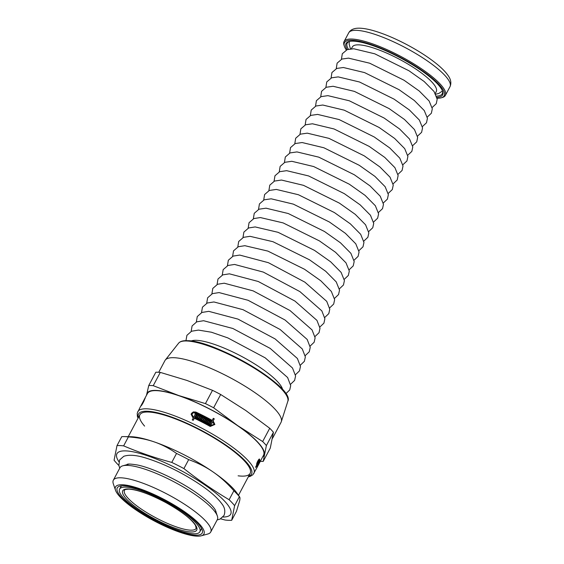 <?xml version="1.0" encoding="UTF-8"?>
<svg xmlns="http://www.w3.org/2000/svg" width="564" height="564" viewBox="0 0 564 564"><rect width="100%" height="100%" fill="white"/><g stroke="black" fill="none" stroke-linecap="round" stroke-linejoin="round"><path stroke-width="0.85" d="M121.789 485.808A45.451 10.716 -152 0 0 120.795 486.852L119.589 489.122A45.451 10.716 -152 0 0 154.684 519.923A45.451 10.716 -152 0 0 199.846 531.796A45.451 10.716 -152 0 0 173.634 506.035A45.451 10.716 -152 0 0 125.842 487.134A45.451 10.716 -152 0 0 119.589 489.122M199.846 531.796L201.052 529.525A45.451 10.716 -152 0 0 201.369 528.123M123.868 485.78A48.095 11.336 28 0 1 169.419 502.848A48.095 11.336 28 0 1 202.208 529.934A48.095 11.336 28 0 1 154.395 520.473A48.095 11.336 28 0 1 119.815 486.126A48.095 11.336 28 0 1 123.868 485.78M233.884 490.765A72.805 17.167 -152 0 1 239.383 496.708C240.045 497.06 240.137 498.4 239.665 500.733L236.464 511.315L231.698 520.276L234.617 505.668L239.383 496.708L239.658 496.962L236.965 493.112A66.185 15.609 -152 0 0 213.023 471.92C220.2 476.841 227.158 483.122 233.884 490.765L229.125 499.725C213.481 490.419 198.408 480.042 183.906 468.592L188.672 459.632C197.738 462.868 205.86 466.964 213.023 471.92A66.185 15.609 -152 0 0 154.212 441.894C161.854 444.502 169.299 448.352 176.539 453.435L171.773 462.402C155.156 457.961 139.111 452.455 123.636 445.87L128.395 436.91C137.983 437.594 146.584 439.257 154.212 441.894A66.185 15.609 -152 0 0 130.904 436.719L124.165 436.599A72.805 17.167 -152 0 0 121.761 436.663L116.995 445.623L114.076 460.224A72.805 17.167 -152 0 0 118.877 465.49M220.623 518.795L225.064 520.022A72.805 17.167 -152 0 0 231.698 520.276M234.617 505.668A72.805 17.167 -152 0 0 229.125 499.725M183.906 468.592A72.805 17.167 -152 0 0 171.773 462.402M123.636 445.87A72.805 17.167 -152 0 0 120.076 445.581A72.805 17.167 -152 0 0 116.995 445.623M222.914 517.04A64.423 15.193 -152 0 0 204.26 484.546A64.423 15.193 -152 0 0 125.786 450.897A64.423 15.193 -152 0 0 118.919 461.747M128.395 436.91A72.805 17.167 -152 0 0 124.165 436.599M188.672 459.632A72.805 17.167 -152 0 0 176.539 453.435M201.27 535.8L207.799 534.016A55.152 13.007 -152 0 0 210.732 532L217.337 519.585A55.152 13.007 -152 0 0 217.359 516.025A55.152 13.007 -152 0 0 179.761 484.955A55.152 13.007 -152 0 0 127.52 465.385A55.152 13.007 -152 0 0 122.874 465.786A55.152 13.007 -152 0 0 119.935 467.796L113.336 480.211A55.152 13.007 -152 0 0 113.308 483.771L115.479 490.179A50.083 11.809 -152 0 0 154.176 520.889A50.083 11.809 -152 0 0 201.27 535.8A50.083 11.809 -152 0 0 180.05 508.707A50.083 11.809 -152 0 0 122.388 484.758A50.083 11.809 -152 0 0 115.479 490.179M210.732 532A55.152 13.007 -152 0 0 178.922 500.733A55.152 13.007 -152 0 0 120.922 477.8A55.152 13.007 -152 0 0 113.336 480.211M192.31 419.933L193.36 417.825A65.748 15.503 -152 0 0 192.853 417.586L191.133 414.314L191.429 413.49L193.311 411.917L195.793 412.051A65.748 15.503 28 0 1 212.219 420.391L213.326 418.305A65.748 15.503 28 0 1 214.271 418.833L213.164 420.913L214.856 424.459L210.245 426.469A65.748 15.503 -152 0 0 194.319 418.276L193.212 420.356A65.748 15.503 -152 0 0 192.253 419.905L193.36 417.825M213.164 420.913L214.835 424.565M191.111 414.427L192.169 412.749L193.262 412.136L195.75 412.263A64.86 15.291 28 0 1 212.177 420.603L213.284 418.523A64.86 15.291 28 0 1 214.172 419.017M210.372 422.704L210.33 422.922A64.86 15.291 28 0 1 210.802 423.183L211.831 421.111A65.748 15.503 -152 0 0 195.412 412.77L193.572 412.672L192.183 413.835L191.964 414.441L193.233 416.866A65.748 15.503 28 0 1 193.741 417.099L195.356 414.075A65.748 15.503 -152 0 0 194.869 413.849L195.073 413.468A65.748 15.503 28 0 1 196.519 414.145L194.707 417.557A65.748 15.503 28 0 1 210.633 425.742L214.038 424.262L212.776 421.639L210.964 425.044A65.748 15.503 -152 0 0 210.019 424.523L210.64 423.352A65.748 15.503 -152 0 0 210.168 423.092L209.547 424.262A65.748 15.503 -152 0 0 208.652 423.775L210.097 421.047A65.748 15.503 28 0 1 210.992 421.534L210.372 422.704A65.748 15.503 28 0 1 210.844 422.965L211.831 421.111M208.701 423.804L210.055 421.259A64.86 15.291 28 0 1 210.901 421.717M210.076 424.551L210.64 423.352M194.707 417.557L194.665 417.769A64.86 15.291 28 0 1 210.591 425.961L214.017 424.361M194.925 413.877L195.031 413.68A64.86 15.291 28 0 1 196.42 414.329M191.943 414.554L193.191 417.078A64.86 15.291 28 0 1 193.699 417.318L195.356 414.075M207.333 423.063L208.525 420.688A65.748 15.503 -152 0 0 208.046 420.434L206.805 422.781A65.748 15.503 -152 0 0 205.902 422.302L207.355 419.574A65.748 15.503 28 0 1 209.625 420.786L208.172 423.515A65.748 15.503 -152 0 0 207.277 423.035L208.525 420.688M205.959 422.33L207.312 419.785A64.86 15.291 28 0 1 209.526 420.97M201.722 420.138L203.118 417.381A65.748 15.503 28 0 1 204.076 417.868L202.786 420.42A64.86 15.291 28 0 1 203.259 420.666L204.506 418.326A64.86 15.291 28 0 1 205.409 418.784M203.075 417.593A64.86 15.291 28 0 1 203.978 418.051M204.506 418.326L204.549 418.114A65.748 15.503 28 0 1 205.5 418.601L204.217 421.16A64.86 15.291 28 0 1 204.69 421.407L205.938 419.066A64.86 15.291 28 0 1 206.784 419.51M197.471 418.023L198.866 415.266A65.748 15.503 28 0 1 199.825 415.738L198.535 418.291A64.86 15.291 28 0 1 199.014 418.53L200.262 416.183A64.86 15.291 28 0 1 201.165 416.634M198.824 415.485A64.86 15.291 28 0 1 199.726 415.922M200.262 416.183L200.305 415.971A65.748 15.503 28 0 1 201.256 416.444L199.973 419.003A64.86 15.291 28 0 1 200.453 419.242L201.693 416.895A64.86 15.291 28 0 1 202.539 417.325M195.602 417.127L195.708 416.93A64.86 15.291 28 0 1 196.187 417.156L196.653 416.154A65.748 15.503 -152 0 0 196.173 415.929L196.378 415.541A65.748 15.503 28 0 1 196.857 415.774L197.273 414.984A65.748 15.503 -152 0 0 196.794 414.759L196.998 414.371A65.748 15.503 28 0 1 198.387 415.034L196.935 417.762A65.748 15.503 -152 0 0 195.546 417.099L195.75 416.711A65.748 15.503 28 0 1 196.23 416.944L196.653 416.154M196.85 414.787L196.956 414.582A64.86 15.291 28 0 1 198.288 415.224M196.23 415.957L196.335 415.76A64.86 15.291 28 0 1 196.815 415.985L197.273 414.984M258.932 459.371A64.86 15.291 28 0 1 259.01 459.822M142.431 402.943L142.502 402.809A65.748 15.503 28 0 1 142.565 402.682A65.748 15.503 28 0 1 142.812 402.287L141.36 405.015A65.748 15.503 -152 0 0 141.226 405.213L142.473 402.872A65.748 15.503 -152 0 0 142.41 402.978L141.162 405.326A65.748 15.503 -152 0 0 141.113 405.41L140.753 406.094A65.748 15.503 28 0 1 141.508 405.107L141.86 404.43A65.748 15.503 -152 0 0 141.677 404.621L142.297 403.45A65.748 15.503 -152 0 0 142.213 403.549L141.592 404.719A65.748 15.503 -152 0 0 141.437 404.91L142.882 402.181A65.748 15.503 28 0 1 143.037 401.991L142.417 403.161A65.748 15.503 28 0 1 142.502 403.063L143.489 401.208A65.748 15.503 -152 0 0 142.925 401.998L142.565 402.682M144.123 400.616L144.983 398.41A65.748 15.503 28 0 1 145.167 398.219L144.06 400.299C145.018 399.397 141.867 405.34 141.12 405.833A65.748 15.503 -152 0 0 140.365 406.813L137.242 413.186L137.355 416.274L138.032 418.255M258.834 461.662L257.628 464.51A65.748 15.503 -152 0 0 257.558 464.066L257.762 463.678A65.748 15.503 28 0 1 257.79 463.834L258.206 463.051A65.748 15.503 -152 0 0 258.178 462.896L258.382 462.508A65.748 15.503 28 0 1 258.411 462.663L258.827 461.881A65.748 15.503 -152 0 0 258.798 461.726L259.01 461.338A65.748 15.503 28 0 1 259.073 461.782M258.996 463.009L257.635 465.786A65.748 15.503 -152 0 0 257.642 464.666L259.095 461.937A65.748 15.503 28 0 1 259.116 462.233L257.868 464.574A65.748 15.503 28 0 1 257.875 464.722L259.116 462.374A65.748 15.503 28 0 1 259.116 462.656L257.868 465.004A65.748 15.503 28 0 1 257.861 465.138L259.109 462.797A65.748 15.503 28 0 1 259.08 463.058M258.756 464.158L257.332 466.893A65.748 15.503 -152 0 0 257.614 465.913L259.066 463.185A65.748 15.503 28 0 1 259.017 463.446L257.769 465.793A65.748 15.503 28 0 1 257.741 465.92L258.989 463.573A65.748 15.503 28 0 1 258.911 463.827L257.67 466.167A65.748 15.503 28 0 1 257.628 466.287L258.869 463.946A65.748 15.503 28 0 1 258.784 464.165M257.17 467.225A65.748 15.503 -152 0 0 257.212 467.14A65.748 15.503 -152 0 0 257.276 467.013L258.728 464.285A65.748 15.503 28 0 1 258.664 464.412A65.748 15.503 28 0 1 258.594 464.539M256.585 465.208L255.668 467.394A65.748 15.503 -152 0 0 255.598 467.07L256.705 464.99A65.748 15.503 -152 0 0 256.655 464.814C256.119 463.678 259.264 457.764 259.602 459.272A65.748 15.503 28 0 1 259.412 463.009A65.748 15.503 28 0 1 259.2 463.354M248.287 476.876L250.338 476.319L252.912 474.719L256.465 468.543A65.748 15.503 -152 0 0 256.775 465.314M200.453 419.242L201.736 416.683A65.748 15.503 28 0 1 202.638 417.134L201.193 419.87A65.748 15.503 -152 0 0 197.414 417.994L198.866 415.266M204.69 421.407L205.98 418.855A65.748 15.503 28 0 1 206.882 419.32L205.43 422.048A65.748 15.503 -152 0 0 201.665 420.109L203.118 417.381M143.143 401.646A65.748 15.503 28 0 1 143.312 401.279A65.748 15.503 28 0 1 143.876 400.489M140.577 406.461A65.748 15.503 28 0 1 140.753 406.094M259.412 463.009L263.536 455.247A65.748 15.503 -152 0 0 225.614 417.98A65.748 15.503 -152 0 0 156.475 390.64A65.748 15.503 -152 0 0 147.437 393.517L143.312 401.279M258.411 464.877L257.254 467.055M258.664 464.412L259.024 463.728A65.748 15.503 -152 0 0 259.214 459.998L258.672 459.646M259.214 459.998C258.185 460.393 257.459 461.754 257.043 464.087A65.748 15.503 28 0 1 257.085 464.264L258.693 461.239A65.748 15.503 -152 0 0 258.65 461.077L258.855 460.689A65.748 15.503 28 0 1 258.975 461.176L257.163 464.588A65.748 15.503 28 0 1 256.853 467.824A65.748 15.503 28 0 1 256.641 468.169M256.676 464.052L257.085 464.264M256.641 464.32L257.163 464.588M199.014 418.53L200.305 415.971M198.577 418.079A65.748 15.503 28 0 1 199.057 418.312M200.016 418.791A65.748 15.503 28 0 1 200.495 419.031M203.259 420.666L204.549 418.114M202.828 420.208A65.748 15.503 28 0 1 203.301 420.455M204.26 420.948A65.748 15.503 28 0 1 204.732 421.195M144.603 426.102A62.435 14.72 28 0 1 143.214 412.481A62.435 14.72 28 0 1 148.473 412.03A62.435 14.72 28 0 1 207.615 434.188A62.435 14.72 28 0 1 250.176 469.354A62.435 14.72 28 0 1 238.107 475.819M160.296 372.395L186.895 380.425L212.501 390.323L205.437 403.605L178.844 395.575L153.239 385.677L160.296 372.395A73.905 17.428 -152 0 0 155.819 372.226L148.755 385.508L146.492 395.293M220.693 394.504L245.707 410.451L269.726 428.266L262.662 441.549L237.648 425.594L213.629 407.786L220.693 394.504A73.905 17.428 -152 0 0 212.501 390.323M273.434 432.278L270.269 448.112L263.205 461.394L266.377 445.56L273.434 432.278A73.905 17.428 -152 0 0 269.726 428.266M262.69 456.84A66.185 15.609 -152 0 0 264.297 454.408A66.185 15.609 -152 0 0 237.648 425.594A66.185 15.609 -152 0 0 178.844 395.575A66.185 15.609 -152 0 0 146.675 394.363A66.185 15.609 -152 0 0 146.591 395.11M260.293 461.345A73.905 17.428 -152 0 0 263.205 461.394M266.377 445.56A73.905 17.428 -152 0 0 262.662 441.549M213.629 407.786A73.905 17.428 -152 0 0 205.437 403.605M153.239 385.677A73.905 17.428 -152 0 0 148.755 385.508M272.532 438.334L281.048 422.309A65.748 15.503 -152 0 0 281.309 421.696A65.748 15.503 -152 0 0 241.949 384.331A65.748 15.503 -152 0 0 173.994 357.703A65.748 15.503 -152 0 0 165.315 360.022A65.748 15.503 -152 0 0 164.949 360.579L158.731 372.275M191.076 341.016A52.783 12.443 28 0 1 241.625 356.42A52.783 12.443 28 0 1 282.663 389.71M351.337 48.8L352.38 46.904A47.517 11.202 28 0 1 399.573 59.354A47.517 11.202 28 0 1 436.289 91.523L435.302 93.448M437.1 98.256A56.478 13.317 -152 0 0 441.175 97.826L442.31 97.516A57.359 13.522 -152 0 0 445.363 95.422A57.359 13.522 -152 0 0 412.277 62.907A57.359 13.522 -152 0 0 351.957 39.05A57.359 13.522 -152 0 0 344.068 41.56A57.359 13.522 -152 0 0 344.04 45.268L344.421 46.382A56.478 13.317 -152 0 0 346.345 49.999M441.175 97.826A56.478 13.317 -152 0 0 417.247 67.271A56.478 13.317 -152 0 0 352.211 40.263A56.478 13.317 -152 0 0 344.421 46.382M436.917 97.332A54.715 12.902 -152 0 0 442.648 91.403A54.715 12.902 -152 0 0 405.354 60.588A54.715 12.902 -152 0 0 353.529 41.172A54.715 12.902 -152 0 0 348.919 41.567A54.715 12.902 -152 0 0 347.212 49.632M349.511 41.426A53.834 12.69 -152 0 0 347.184 43.224A53.834 12.69 -152 0 0 348.418 49.258M436.557 96.12A53.834 12.69 -152 0 0 442.246 93.765A53.834 12.69 -152 0 0 442.437 90.832M128.479 488.953A41.905 9.884 -152 0 0 157.701 520.551A41.905 9.884 -152 0 0 192.98 521.883A41.905 9.884 -152 0 0 128.479 488.953M124.489 490.264A40.587 9.567 -152 0 0 155.826 517.78A40.587 9.567 -152 0 0 196.159 528.369L195.539 525.507C191.52 519.091 181.622 511.449 165.844 502.58C150.193 494.304 137.926 489.82 129.029 489.136C123.262 489.446 125.243 490.081 124.489 490.264M253.87 473.422A65.748 15.503 -152 0 0 215.949 436.155A65.748 15.503 -152 0 0 146.816 408.815A65.748 15.503 -152 0 0 137.771 411.692M287.013 396.365A61.039 14.389 -152 0 0 244.924 362.102A61.039 14.389 -152 0 0 187.77 340.811M186.79 340.987A61.906 14.593 -152 0 0 178.619 343.173C180.198 341.312 183.124 340.487 187.396 340.684C214.997 340.339 295.494 387.602 287.837 401.251A61.906 14.593 -152 0 0 250.776 366.064A61.906 14.593 -152 0 0 186.79 340.987M248.597 476.291A63.979 15.087 -152 0 0 220.362 441.422A63.979 15.087 -152 0 0 147.324 411.234A63.979 15.087 -152 0 0 138.342 417.67M356.589 30.343A57.359 13.522 -152 0 0 348.7 32.853C350.582 29.511 354.368 27.96 360.043 28.2C364.245 28.383 369.3 29.377 375.194 31.175C385.057 34.214 395.695 38.747 407.116 44.782C418.721 50.971 428.598 57.359 436.74 63.951C441.76 68.032 445.511 71.84 447.978 75.372C450.904 79.355 451.581 83.134 449.994 86.715A57.359 13.522 -152 0 0 416.909 54.193A57.359 13.522 -152 0 0 356.589 30.343M139.893 414.759L128.239 436.677M250.148 473.386L238.494 495.298M129.05 464.094L122.874 465.786M215.307 509.962L217.359 516.025M127.083 464.496C127.408 463.777 130.883 463.946 137.51 465.004C152.365 468.014 178.273 480.091 195.884 492.379C206.128 499.591 212.572 505.393 215.215 509.793L216.068 511.816M119.737 468.169L118.87 465.448L119.589 459.984L123.763 456.311C129.064 454.471 136.551 455.085 146.217 458.151C164.484 463.918 182.708 472.907 200.89 485.111C210.767 491.907 217.753 498.132 221.828 503.786C224.817 507.487 225.537 511.393 224 515.503L220.016 519.099L217.133 519.959M257.212 467.14L256.853 467.824M178.619 343.173L165.315 360.022M287.837 401.251L281.309 421.696M285.807 393.757L289.727 389.95L290.707 385.656L287.612 377.52L265.214 357.858L227.814 337.899L211.444 332.224L198.443 330.095L191.577 331.216L186.91 335.326L185.958 340.67M290.58 384.274L294.612 380.411L295.585 375.962L292.497 368.003L270.17 348.39L232.89 328.502L203.604 320.719L196.751 321.84L192.084 325.943L191.154 331.406M295.466 374.729L299.491 370.865L300.471 366.424L297.39 358.478L275.126 338.929L237.959 319.097L208.765 311.342L201.926 312.456L197.266 316.552L196.335 322.023M300.344 365.183L304.377 361.327L305.35 356.885L302.283 348.961L280.082 329.468L243.035 309.692L213.918 301.959L207.277 303.002L202.448 307.168L201.517 312.639M305.23 355.637L309.262 351.781L310.235 347.346L307.168 339.436L285.039 319.999L248.104 300.295L219.079 292.582L212.452 293.625L207.63 297.785L206.699 303.256M310.108 346.099L314.148 342.242L315.121 337.815L312.061 329.919L289.995 310.538L253.173 290.89L224.239 283.206L217.626 284.242L212.804 288.401L211.881 293.872M314.994 336.553L319.034 332.697L319.999 328.276L316.954 320.394L294.951 301.077L258.249 281.492L229.4 273.829L222.794 274.865L217.986 279.011L217.062 284.482M319.873 327.007L323.919 323.158L324.885 318.738L321.84 310.877L299.907 291.609L263.317 272.088L234.553 264.445L227.969 265.482L223.168 269.627L222.244 275.098M324.758 317.469L328.805 313.612L329.771 309.199L326.732 301.352L304.863 282.148L268.393 262.69L239.714 255.069L233.143 256.098L228.342 260.244L227.426 265.714M329.644 307.923L333.684 304.067L334.649 299.66L331.336 291.426L320.789 280.773L304.567 269.289L267.879 251.1L244.875 245.692L238.318 246.722L233.524 250.853L232.608 256.331M334.522 298.377L338.569 294.528L339.535 290.129L336.229 281.901L325.717 271.284L309.537 259.835L272.969 241.709L250.035 236.316L243.493 237.338L238.706 241.47L237.789 246.947M339.408 288.838L343.455 284.982L344.421 280.59L341.114 272.384L330.638 261.795L314.515 250.388L278.059 232.312L255.189 226.932L248.661 227.962L243.888 232.086L242.971 237.564M344.287 279.293L348.341 275.443L349.306 271.051L346.007 262.866L335.559 252.305L319.485 240.934L283.149 222.914L260.349 217.556L253.835 218.578L249.062 222.695L248.153 228.18M349.172 269.747L353.226 265.898L354.185 261.513L350.9 253.342L340.48 242.816L324.455 231.48L288.239 213.523L266.025 208.186L259.01 209.202L254.244 213.312L253.342 218.797M354.051 260.201L358.112 256.359L359.071 251.981L355.792 243.824L345.408 233.327L329.432 222.026L293.322 204.126L271.178 198.81L264.185 199.818L259.426 203.928L258.523 209.413M358.937 250.663L362.99 246.813L363.956 242.442L360.678 234.307L350.329 223.837L334.403 212.572L298.412 194.735L276.339 189.433L269.359 190.442L264.601 194.545L263.705 200.023M363.815 241.117L367.876 237.275L368.835 232.904L365.571 224.782L355.249 214.348L339.38 203.125L303.502 185.337L281.492 180.05L274.527 181.058L269.782 185.154L268.887 190.639M368.701 231.571L372.762 227.729L373.721 223.365L370.463 215.265L360.17 204.866L344.35 193.671L308.593 175.94L286.653 170.673L279.702 171.682L274.964 175.771L274.069 181.256M373.579 222.033L377.647 218.183L378.606 213.827L375.356 205.74L365.091 195.377L349.327 184.216L313.683 166.549L291.807 161.297L284.876 162.298L280.146 166.387L279.25 171.872M378.465 212.487L382.533 208.645L383.485 204.295L380.242 196.223L370.019 185.887L354.298 174.762L318.773 157.152L296.967 151.92L290.051 152.915L285.321 156.996L284.432 162.488M383.344 202.941L387.419 199.099L388.363 194.594L385.134 186.705L374.94 176.398L359.268 165.308L323.863 147.761L302.121 142.537L295.226 143.538L290.502 147.613L289.614 153.105M388.229 193.396L392.304 189.56L393.249 185.062L390.027 177.181L379.861 166.909L364.245 155.861L328.953 138.363L307.281 133.16L300.393 134.154L295.684 138.229L294.796 143.721M393.108 183.857L397.183 180.015L398.128 175.524L394.92 167.663L384.782 157.419L369.216 146.407L334.043 128.966L312.435 123.784L305.568 124.778L300.859 128.839L299.977 134.338M397.994 174.311L402.069 170.476L403.013 165.985L399.805 158.146L389.71 147.93L374.193 136.953L339.133 119.575L317.595 114.407L310.743 115.394L306.041 119.455L305.159 124.954M402.872 164.766L406.954 160.93L407.899 156.447L404.698 148.621L394.631 138.441L379.163 127.499L344.223 110.177L322.756 105.024L315.918 106.018L311.222 110.072L310.341 115.564M407.758 155.227L411.84 151.392L412.785 146.915L409.591 139.104L399.552 128.959L384.133 118.045L349.313 100.787L327.91 95.647L321.092 96.634L316.404 100.688L315.523 106.18M412.636 145.681L416.726 141.846L417.663 137.376L414.484 129.579L404.473 119.469L389.111 108.598L354.403 91.389L333.07 86.271L326.26 87.258L321.579 91.297L320.704 96.797M417.522 136.135L421.611 132.307L422.549 127.838L419.369 120.061L409.401 109.98L394.081 99.144L359.494 81.991L338.224 76.894L331.611 77.804L326.76 81.914L325.886 87.413M422.401 126.59L426.49 122.762L427.434 118.299L424.262 110.544L414.321 100.491L399.058 89.69L364.584 72.601L343.384 67.511L336.786 68.427L331.942 72.53L331.068 78.029M427.286 117.051L431.375 113.216L432.313 108.767L429.155 101.019L419.242 91.001L404.028 80.236L369.674 63.203L348.538 58.134L341.953 59.044L337.117 63.14L336.25 68.646M432.165 107.505L436.261 103.677L437.199 99.229L434.047 91.502L424.163 81.512L409.006 70.782L374.764 53.813L353.698 48.758L347.128 49.667L342.299 53.756L341.431 59.262M435.725 94.223L438.813 93.455L442.472 90.973M349.377 41.475L349.116 44.077L350.455 48.878M348.7 32.853L344.068 41.56M449.994 86.715L445.363 95.422"/></g></svg>
